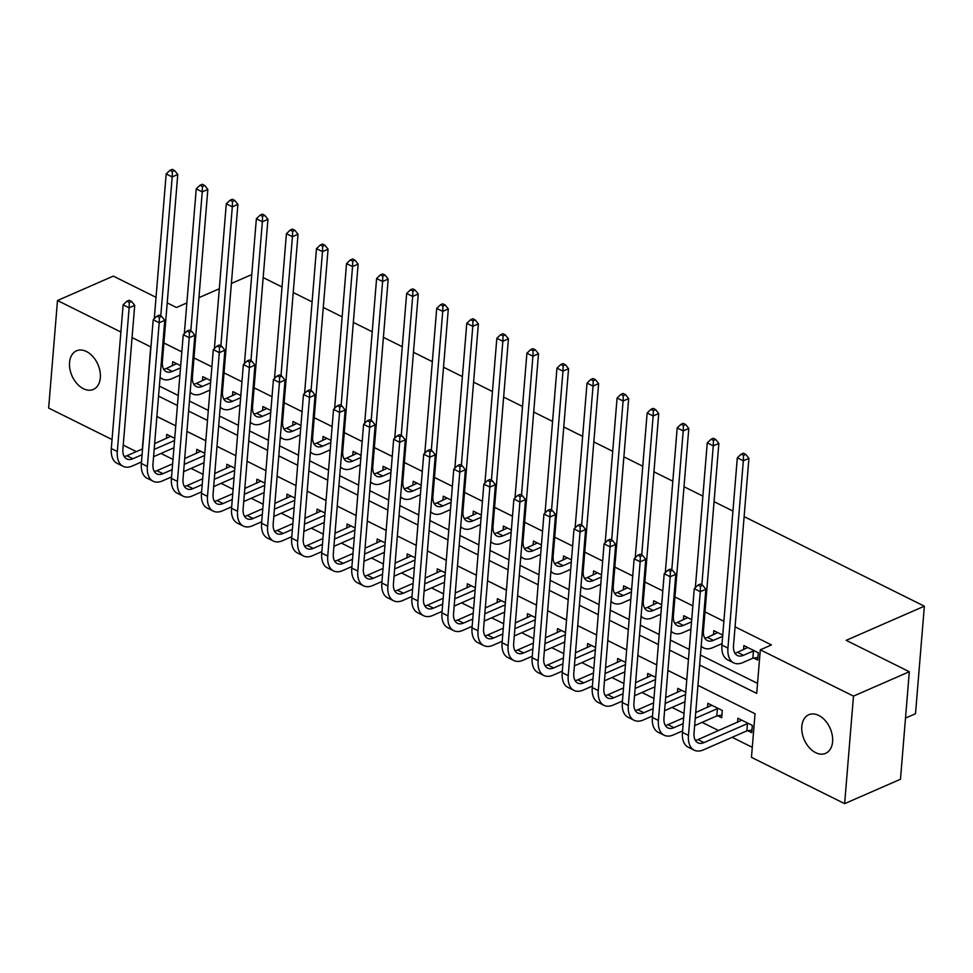 <?xml version="1.0" encoding="UTF-8"?>
<svg xmlns="http://www.w3.org/2000/svg" width="973" height="973" viewBox="0 0 973 973"><rect width="100%" height="100%" fill="white"/><g stroke="black" fill="none" stroke-linecap="round" stroke-linejoin="round"><path stroke-width="1.46" d="M86.463 351.521A21.053 14.145 66.4 0 1 99.964 371.163A21.053 14.145 66.4 0 1 93.372 389.419A21.053 14.145 66.4 0 1 83.41 388.714A21.053 14.145 66.4 0 1 69.91 369.071A21.053 14.145 66.4 0 1 76.502 350.827A21.053 14.145 66.4 0 1 86.463 351.521M818.731 715.447A21.053 14.145 66.4 0 1 832.231 735.101A21.053 14.145 66.4 0 1 825.627 753.345A21.053 14.145 66.4 0 1 815.666 752.652A21.053 14.145 66.4 0 1 802.166 732.997A21.053 14.145 66.4 0 1 808.77 714.754A21.053 14.145 66.4 0 1 818.731 715.447M905.498 718.086L915.508 713.72L924.35 606.179L744.126 516.614M924.35 606.179L846.182 640.343L909.317 671.723L900.475 779.251L844.637 803.649L751.46 757.335L755.036 713.744L697.957 685.369M160.995 453.454L172.987 459.414M191.061 468.39L203.053 474.35M221.114 483.338L233.106 489.297M251.18 498.273L263.172 504.233M281.233 513.209L293.226 519.168M311.299 528.157L323.291 534.116M341.365 543.092L353.345 549.052M371.418 558.028L383.411 563.987M401.484 572.975L413.476 578.935M431.538 587.911L443.53 593.871M461.603 602.846L473.596 608.806M491.657 617.794L503.649 623.754M521.723 632.73L533.715 638.689M551.776 647.665L563.768 653.625M581.842 662.613L593.834 668.573M611.895 677.549L623.888 683.508M641.961 692.496L653.953 698.456M672.027 707.432L684.007 713.391M702.08 722.367L718.633 730.589M732.146 737.315L752.275 747.313M136.317 451.618L123.23 445.111M112.041 439.553L48.65 408.052L57.492 300.511L120.883 332.024M747.811 730.723L751.728 732.681L752.336 725.408L737.899 718.244L737.57 722.319M717.746 715.787L721.674 717.733L722.27 710.472L707.845 703.297L707.505 707.383M685.746 692.314L677.78 688.361L677.451 692.435M655.68 677.378L647.726 673.425L647.386 677.5M625.627 662.443L617.66 658.478L617.32 662.564M595.561 647.495L587.595 643.542L587.266 647.617M565.508 632.559L557.541 628.607L557.201 632.681M535.442 617.624L527.475 613.659L527.147 617.746M505.388 602.676L497.422 598.723L497.081 602.798M475.323 587.741L467.356 583.788L467.028 587.862M445.257 572.805L437.303 568.84L436.962 572.927M415.203 557.857L407.237 553.905L406.909 557.979M385.138 542.922L377.183 538.969L376.843 543.043M355.084 527.986L347.118 524.021L346.789 528.108M325.018 513.039L317.064 509.086L316.724 513.16M294.965 498.103L286.999 494.15L286.67 498.225M264.899 483.167L256.945 479.203L256.604 483.277M234.846 468.22L226.879 464.267L226.539 468.341M204.78 453.284L196.814 449.331L196.485 453.406M174.726 438.349L166.76 434.384L166.419 438.458M699.623 665.033L756.714 693.396L760.302 649.806L771.467 644.929L735.065 626.831M723.876 621.273L704.999 611.895M692.849 605.863L674.946 596.96M662.795 590.915L644.88 582.012M632.73 575.98L614.827 567.077M602.676 561.044L584.761 552.141M572.611 546.096L554.707 537.193M542.557 531.161L524.642 522.258M512.491 516.225L494.576 507.322M482.426 501.277L464.522 492.374M452.372 486.342L434.457 477.439M422.306 471.406L404.403 462.503M392.253 456.459L374.337 447.556M362.187 441.523L344.284 432.62M332.134 426.575L314.218 417.685M302.068 411.64L284.165 402.737M272.014 396.704L254.099 387.801M241.949 381.757L224.045 372.866M211.895 366.821L193.98 357.918M181.829 351.885L163.926 342.983M159.365 386.099L178.241 395.476M189.431 401.034L208.307 410.411M219.484 415.97L238.361 425.359M249.55 430.917L268.426 440.295M279.604 445.853L298.492 455.23M309.669 460.788L328.546 470.178M339.735 475.736L358.611 485.113M369.789 490.672L388.665 500.049M399.854 505.607L418.731 514.997M429.908 520.555L448.784 529.932M459.974 535.491L478.85 544.868M490.027 550.426L508.903 559.816M520.093 565.374L538.969 574.751M550.146 580.309L569.023 589.699M580.212 595.245L599.088 604.634M610.266 610.193L629.154 619.57M640.331 625.128L659.207 634.518M670.397 640.076L689.273 649.453M700.451 655.011L757.541 683.387M753.783 658.076L757.712 660.022L758.308 652.761L743.871 645.586L743.542 649.66M722.744 635.077L713.817 630.65L713.477 634.724M691.718 619.667L683.751 615.702L683.423 619.777M661.652 604.72L653.698 600.767L653.357 604.841M631.599 589.784L623.632 585.831L623.304 589.906M601.533 574.848L593.579 570.883L593.238 574.958M571.479 559.901L563.513 555.948L563.185 560.022M541.414 544.965L533.459 541.012L533.119 545.087M511.36 530.03L503.394 526.065L503.053 530.139M481.294 515.082L473.328 511.129L473 515.204M451.241 500.146L443.274 496.181L442.934 500.268M421.175 485.211L413.209 481.246L412.88 485.32M391.122 470.263L383.155 466.31L382.815 470.385M361.056 455.328L353.09 451.363L352.761 455.449M330.99 440.38L323.036 436.427L322.695 440.501M300.937 425.444L292.97 421.491L292.642 425.566M270.871 410.509L262.917 406.544L262.576 410.63M240.818 395.561L232.851 391.608L232.523 395.683M210.752 380.625L202.798 376.673L202.457 380.747M180.698 365.69L172.732 361.725L172.391 365.812M263.16 277.573L282.036 286.962M293.226 292.52L312.102 301.898M323.279 307.456L342.155 316.833M353.345 322.391L372.221 331.781M383.398 337.339L402.275 346.716M413.464 352.275L432.34 361.652M443.518 367.21L462.406 376.6M473.583 382.158L492.46 391.535M503.649 397.093L522.525 406.471M533.703 412.029L552.579 421.418M563.768 426.977L582.645 436.354M593.822 441.912L612.698 451.29M623.888 456.848L642.764 466.237M653.941 471.796L672.817 481.173M684.007 486.731L702.883 496.108M714.06 501.667L732.937 511.056M909.317 671.723L853.479 696.121L844.637 803.649M156.033 297.337L113.318 276.113L57.492 300.511M167.21 302.895L176.454 307.492L186.865 302.931M198.93 297.665L219.314 288.75M231.392 283.471L251.776 274.568M132.073 337.582L150.681 346.826L147.361 390.562M760.302 649.806L853.479 696.121M158.55 396.12L177.427 405.498M188.604 411.056L207.48 420.433M218.67 425.992L237.546 435.381M248.723 440.939L267.599 450.317M278.789 455.875L297.665 465.252M308.842 470.81L327.719 480.2M338.908 485.758L357.784 495.135M368.962 500.694L387.838 510.071M399.027 515.629L417.904 525.019M429.081 530.577L447.969 539.954M459.147 545.512L478.023 554.89M489.212 560.448L508.088 569.837M519.266 575.396L538.142 584.773M549.331 590.331L568.208 599.709M579.385 605.267L598.261 614.656M609.451 620.215L628.327 629.592M639.504 635.15L658.38 644.527M669.57 650.086L688.446 659.475M145.695 410.898L142.277 449.015M686.768 679.811L667.892 670.433M656.714 664.875L637.838 655.498M626.648 649.94L607.772 640.55M596.595 634.992L577.719 625.615M566.529 620.056L547.653 610.679M536.476 605.121L517.6 595.731M506.41 590.173L487.534 580.796M476.356 575.238L457.468 565.86M446.291 560.302L427.415 550.913M416.225 545.354L397.349 535.977M386.172 530.419L367.295 521.042M356.106 515.483L337.23 506.094M326.052 500.536L307.176 491.158M295.987 485.6L277.11 476.223M265.933 470.664L247.057 461.275M235.867 455.717L216.991 446.339M205.814 440.781L186.938 431.404M175.748 425.846L156.872 416.456M747.799 647.532L737.473 652.311A16.456 9.511 -63.6 0 1 734.822 653.065M753.443 650.949L743.481 655.303A16.456 9.511 -63.6 0 1 737.364 655.498A16.456 9.511 -63.6 0 1 733.52 645.646L748.918 458.344L743.336 460.776L727.938 648.091A24.678 14.267 116.4 0 0 733.703 662.868A24.678 14.267 116.4 0 0 742.885 662.564L752.847 658.222L753.443 650.949L754.379 650.803M757.918 657.432L752.847 658.222M743.518 455.376L745.744 454.403L743.348 453.199L741.11 454.184L743.518 455.376L743.336 460.776L737.315 457.796L721.917 645.099A24.678 14.267 116.4 0 0 727.682 659.876L733.703 662.868M737.315 457.796L741.11 454.184M745.744 454.403L748.918 458.344M751.947 730.091L746.863 730.869L747.471 723.608L704.014 742.594A16.456 9.511 -63.6 0 1 697.884 742.8A16.456 9.511 -63.6 0 1 694.041 732.949L705.863 589.237L700.28 591.669L688.458 735.381A24.678 14.267 116.4 0 0 694.223 750.171A24.678 14.267 116.4 0 0 703.418 749.867L746.863 730.869M747.471 723.608L748.407 723.462M741.827 720.19L698.006 739.614A16.456 9.511 -63.6 0 1 695.354 740.356M700.463 586.269L702.688 585.284L700.292 584.092L698.055 585.065L700.463 586.269L700.28 591.669L694.26 588.689L682.45 732.401A24.678 14.267 116.4 0 0 688.215 747.179L694.223 750.171M694.26 588.689L698.055 585.065M702.688 585.284L705.863 589.237M717.733 632.596L707.42 637.376A16.456 9.511 -63.6 0 1 704.768 638.118M722.647 636.33L713.428 640.356A16.456 9.511 -63.6 0 1 707.298 640.562A16.456 9.511 -63.6 0 1 703.455 630.711L718.852 443.396L713.27 445.841L701.837 584.87M701.18 646.084A24.678 14.267 116.4 0 0 703.637 647.933A24.678 14.267 116.4 0 0 712.832 647.629L722.039 643.603M713.452 440.428L715.69 439.455L713.282 438.264L711.044 439.237L713.452 440.428L713.27 445.841L707.262 442.849L695.354 587.643M707.262 442.849L711.044 439.237M715.69 439.455L718.852 443.396M687.68 617.66L677.354 622.428A16.456 9.511 -63.6 0 1 674.703 623.182M691.535 621.844L683.362 625.42A16.456 9.511 -63.6 0 1 677.244 625.627A16.456 9.511 -63.6 0 1 673.401 615.775L688.799 428.461L683.216 430.905L671.784 569.923M671.127 631.149A24.678 14.267 116.4 0 0 673.584 632.985A24.678 14.267 116.4 0 0 682.766 632.681L690.939 629.117M683.399 425.493L685.624 424.52L683.216 423.328L680.991 424.301L683.399 425.493L683.216 430.905L677.196 427.913L665.301 572.708M677.196 427.913L680.991 424.301M685.624 424.52L688.799 428.461M657.614 602.713L647.3 607.493A16.456 9.511 -63.6 0 1 644.649 608.234M661.482 606.909L653.309 610.485A16.456 9.511 -63.6 0 1 647.179 610.679A16.456 9.511 -63.6 0 1 643.335 600.827L658.733 413.525L653.151 415.958L641.718 554.987M641.061 616.201A24.678 14.267 116.4 0 0 643.518 618.05A24.678 14.267 116.4 0 0 652.713 617.746L660.886 614.17M653.333 410.557L655.571 409.584L653.163 408.38L650.925 409.365L653.333 410.557L653.151 415.958L647.142 412.978L635.235 557.76M647.142 412.978L650.925 409.365M655.571 409.584L658.733 413.525M721.881 715.155L716.809 715.933L717.405 708.672L695.245 718.354M683.168 723.632L673.961 727.658A16.456 9.511 -63.6 0 1 667.831 727.865A16.456 9.511 -63.6 0 1 663.987 718.001L675.797 574.289L670.215 576.734L658.405 720.446A24.678 14.267 116.4 0 0 664.17 735.223A24.678 14.267 116.4 0 0 673.352 734.919L682.572 730.893M694.649 725.615L716.809 715.933M717.405 708.672L718.342 708.526M711.762 705.255L695.719 712.528M683.654 717.806L667.94 724.666A16.456 9.511 -63.6 0 1 665.289 725.42M670.397 571.321L672.635 570.348L670.227 569.156L667.989 570.129L670.397 571.321L670.215 576.734L664.206 573.742L652.384 717.454A24.678 14.267 116.4 0 0 658.149 732.243L664.17 735.223M664.206 573.742L667.989 570.129M672.635 570.348L675.797 574.289M653.114 708.697L643.895 712.723A16.456 9.511 -63.6 0 1 637.765 712.917A16.456 9.511 -63.6 0 1 633.922 703.065L645.744 559.353L640.161 561.798L628.339 705.51A24.678 14.267 116.4 0 0 634.104 720.288A24.678 14.267 116.4 0 0 643.299 719.984L652.518 715.958M664.583 710.679L684.968 701.776M685.564 694.503L665.179 703.418M681.708 690.307L665.666 697.592M653.588 702.871L637.887 709.731A16.456 9.511 -63.6 0 1 635.235 710.472M640.343 556.386L642.569 555.413L640.161 554.221L637.935 555.194L640.343 556.386L640.161 561.798L634.141 558.806L622.331 702.518A24.678 14.267 116.4 0 0 628.096 717.296L634.104 720.288M634.141 558.806L637.935 555.194M642.569 555.413L645.744 559.353M623.048 693.749L613.829 697.775A16.456 9.511 -63.6 0 1 607.711 697.982A16.456 9.511 -63.6 0 1 603.868 688.13L615.678 544.418L610.095 546.85L598.286 690.562A24.678 14.267 116.4 0 0 604.051 705.352A24.678 14.267 116.4 0 0 613.233 705.048L622.452 701.022M634.53 695.744L654.902 686.829M655.498 679.568L635.126 688.47M651.642 675.371L635.6 682.645M623.523 687.923L607.821 694.795A16.456 9.511 -63.6 0 1 605.17 695.537M610.278 541.45L612.516 540.465L610.107 539.273L607.87 540.246L610.278 541.45L610.095 546.85L604.087 543.871L592.265 687.583A24.678 14.267 116.4 0 0 598.03 702.36L604.051 705.352M604.087 543.871L607.87 540.246M612.516 540.465L615.678 544.418M627.561 587.777L617.235 592.557A16.456 9.511 -63.6 0 1 614.583 593.299M631.416 591.973L623.243 595.537A16.456 9.511 -63.6 0 1 617.113 595.744A16.456 9.511 -63.6 0 1 613.27 585.892L628.68 398.577L623.097 401.022L611.664 540.051M611.008 601.265A24.678 14.267 116.4 0 0 613.452 603.114A24.678 14.267 116.4 0 0 622.647 602.81L630.82 599.234M623.279 395.61L625.505 394.637L623.097 393.445L620.871 394.418L623.279 395.61L623.097 401.022L617.077 398.03L605.182 542.825M617.077 398.03L620.871 394.418M625.505 394.637L628.68 398.577M592.995 678.813L583.776 682.839A16.456 9.511 -63.6 0 1 577.646 683.046A16.456 9.511 -63.6 0 1 573.802 673.182L585.624 529.47L580.042 531.915L568.22 675.627A24.678 14.267 116.4 0 0 573.985 690.404A24.678 14.267 116.4 0 0 583.18 690.1L592.387 686.074M604.464 680.796L624.848 671.893M625.444 664.632L605.06 673.535M621.589 660.436L605.547 667.709M593.469 672.988L577.767 679.847A16.456 9.511 -63.6 0 1 575.116 680.601M580.212 526.502L582.45 525.529L580.042 524.338L577.816 525.311L580.212 526.502L580.042 531.915L574.021 528.923L562.212 672.635A24.678 14.267 116.4 0 0 567.977 687.425L573.985 690.404M574.021 528.923L577.816 525.311M582.45 525.529L585.624 529.47M597.495 572.842L587.169 577.609A16.456 9.511 -63.6 0 1 584.53 578.363M601.363 577.025L593.189 580.601A16.456 9.511 -63.6 0 1 587.06 580.808A16.456 9.511 -63.6 0 1 583.216 570.956L598.614 383.642L593.031 386.086L581.599 525.104M580.942 586.33A24.678 14.267 116.4 0 0 583.399 588.166A24.678 14.267 116.4 0 0 592.593 587.862L600.755 584.299M593.214 380.674L595.452 379.701L593.044 378.509L590.806 379.482L593.214 380.674L593.031 386.086L587.023 383.094L575.116 527.889M587.023 383.094L590.806 379.482M595.452 379.701L598.614 383.642M567.441 557.894L557.115 562.674A16.456 9.511 -63.6 0 1 554.464 563.416M571.297 562.09L563.124 565.666A16.456 9.511 -63.6 0 1 556.994 565.86A16.456 9.511 -63.6 0 1 553.151 556.009L568.56 368.706L562.966 371.139L551.545 510.168M550.888 571.382A24.678 14.267 116.4 0 0 553.333 573.231A24.678 14.267 116.4 0 0 562.528 572.927L570.701 569.351M563.148 365.739L565.386 364.766L562.978 363.561L560.752 364.547L563.148 365.739L562.966 371.139L556.957 368.159L545.05 512.941M556.957 368.159L560.752 364.547M565.386 364.766L568.56 368.706M537.376 542.958L527.05 547.738A16.456 9.511 -63.6 0 1 524.398 548.48M541.231 547.154L533.07 550.718A16.456 9.511 -63.6 0 1 526.94 550.925A16.456 9.511 -63.6 0 1 523.097 541.073L538.495 353.758L532.912 356.203L521.479 495.233M520.823 556.447A24.678 14.267 116.4 0 0 523.279 558.295A24.678 14.267 116.4 0 0 532.474 557.991L540.635 554.415M533.095 350.791L535.332 349.818L532.924 348.626L530.686 349.599L533.095 350.791L532.912 356.203L526.904 353.211L514.997 498.006M526.904 353.211L530.686 349.599M535.332 349.818L538.495 353.758M507.322 528.011L496.996 532.79A16.456 9.511 -63.6 0 1 494.345 533.545M511.178 532.207L503.005 535.782A16.456 9.511 -63.6 0 1 496.875 535.989A16.456 9.511 -63.6 0 1 493.031 526.125L508.429 338.823L502.846 341.268L491.426 480.285M490.769 541.511A24.678 14.267 116.4 0 0 493.214 543.348A24.678 14.267 116.4 0 0 502.409 543.043L510.582 539.48M503.029 335.855L505.267 334.882L502.859 333.69L500.633 334.663L503.029 335.855L502.846 341.268L496.838 338.276L484.931 483.07M496.838 338.276L500.633 334.663M505.267 334.882L508.429 338.823M477.257 513.075L466.931 517.855A16.456 9.511 -63.6 0 1 464.279 518.597M481.112 517.271L472.951 520.847A16.456 9.511 -63.6 0 1 466.821 521.042A16.456 9.511 -63.6 0 1 462.978 511.19L478.375 323.887L472.793 326.32L461.36 465.349M460.703 526.563A24.678 14.267 116.4 0 0 463.16 528.412A24.678 14.267 116.4 0 0 472.343 528.108L480.516 524.532M472.975 320.92L475.201 319.935L472.805 318.743L470.567 319.716L472.975 320.92L472.793 326.32L466.785 323.34L454.877 468.122M466.785 323.34L470.567 319.716M475.201 319.935L478.375 323.887M562.929 663.866L553.71 667.904A16.456 9.511 -63.6 0 1 547.592 668.098A16.456 9.511 -63.6 0 1 543.749 658.247L555.559 514.535L549.976 516.979L538.154 660.691A24.678 14.267 116.4 0 0 543.931 675.469A24.678 14.267 116.4 0 0 553.114 675.165L562.333 671.139M574.411 665.86L594.783 656.957M595.379 649.684L575.007 658.599M591.523 645.488L575.481 652.774M563.403 658.052L547.702 664.912A16.456 9.511 -63.6 0 1 545.05 665.654M550.159 511.567L552.396 510.594L549.988 509.39L547.75 510.375L550.159 511.567L549.976 516.979L543.968 513.987L532.146 657.699A24.678 14.267 116.4 0 0 537.911 672.477L543.931 675.469M543.968 513.987L547.75 510.375M552.396 510.594L555.559 514.535M532.863 648.93L523.656 652.956A16.456 9.511 -63.6 0 1 517.527 653.163A16.456 9.511 -63.6 0 1 513.683 643.311L525.493 499.599L519.91 502.032L508.101 645.744A24.678 14.267 116.4 0 0 513.866 660.533A24.678 14.267 116.4 0 0 523.06 660.229L532.267 656.203M544.345 650.925L564.729 642.01M565.325 634.749L544.941 643.652M561.457 630.553L545.427 637.826M533.35 643.104L517.648 649.976A16.456 9.511 -63.6 0 1 514.997 650.718M520.093 496.631L522.331 495.646L519.923 494.454L517.697 495.427L520.093 496.631L519.91 502.032L513.902 499.052L502.092 642.764A24.678 14.267 116.4 0 0 507.857 657.541L513.866 660.533M513.902 499.052L517.697 495.427M522.331 495.646L525.493 499.599M502.81 633.995L493.591 638.02A16.456 9.511 -63.6 0 1 487.461 638.227A16.456 9.511 -63.6 0 1 483.617 628.363L495.439 484.651L489.857 487.096L478.035 630.808A24.678 14.267 116.4 0 0 483.8 645.586A24.678 14.267 116.4 0 0 492.995 645.281L502.214 641.256M514.291 635.977L534.663 627.074M535.259 619.813L514.887 628.716M531.404 615.617L515.362 622.89M503.284 628.169L487.582 635.028A16.456 9.511 -63.6 0 1 484.931 635.783M490.039 481.684L492.265 480.711L489.869 479.519L487.631 480.492L490.039 481.684L489.857 487.096L483.849 484.104L472.027 627.816A24.678 14.267 116.4 0 0 477.792 642.606L483.8 645.586M483.849 484.104L487.631 480.492M492.265 480.711L495.439 484.651M472.744 619.047L463.537 623.085A16.456 9.511 -63.6 0 1 457.407 623.279A16.456 9.511 -63.6 0 1 453.564 613.428L465.374 469.716L459.791 472.148L447.981 615.873A24.678 14.267 116.4 0 0 453.746 630.65A24.678 14.267 116.4 0 0 462.941 630.346L472.148 626.32M484.226 621.042L504.61 612.139M505.206 604.865L484.822 613.781M501.338 600.669L485.296 607.955M473.231 613.233L457.517 620.093A16.456 9.511 -63.6 0 1 454.877 620.835M459.974 466.748L462.211 465.775L459.803 464.571L457.578 465.556L459.974 466.748L459.791 472.148L453.783 469.168L441.973 612.881A24.678 14.267 116.4 0 0 447.738 627.658L453.746 630.65M453.783 469.168L457.578 465.556M462.211 465.775L465.374 469.716M442.691 604.111L433.471 608.137A16.456 9.511 -63.6 0 1 427.342 608.344A16.456 9.511 -63.6 0 1 423.498 598.492L435.32 454.78L429.738 457.213L417.916 600.925A24.678 14.267 116.4 0 0 423.681 615.714A24.678 14.267 116.4 0 0 432.876 615.41L442.095 611.385M454.16 606.106L474.544 597.191M475.14 589.93L454.768 598.833M471.285 585.734L455.242 593.007M443.165 598.286L427.463 605.157A16.456 9.511 -63.6 0 1 424.812 605.899M429.92 451.813L432.146 450.827L429.75 449.635L427.512 450.608L429.92 451.813L429.738 457.213L423.717 454.221L411.907 597.945A24.678 14.267 116.4 0 0 417.672 612.722L423.681 615.714M423.717 454.221L427.512 450.608M432.146 450.827L435.32 454.78M447.191 498.14L436.877 502.919A16.456 9.511 -63.6 0 1 434.226 503.661M451.058 502.336L442.885 505.899A16.456 9.511 -63.6 0 1 436.755 506.106A16.456 9.511 -63.6 0 1 432.912 496.254L448.31 308.94L442.727 311.384L431.307 450.414M430.65 511.628A24.678 14.267 116.4 0 0 433.094 513.476A24.678 14.267 116.4 0 0 442.289 513.172L450.463 509.597M442.91 305.972L445.148 304.999L442.739 303.807L440.514 304.78L442.91 305.972L442.727 311.384L436.719 308.392L424.812 453.187M436.719 308.392L440.514 304.78M445.148 304.999L448.31 308.94M412.625 589.176L403.418 593.202A16.456 9.511 -63.6 0 1 397.288 593.408A16.456 9.511 -63.6 0 1 393.445 583.545L405.255 439.832L399.672 442.277L387.862 585.989A24.678 14.267 116.4 0 0 393.627 600.767A24.678 14.267 116.4 0 0 402.822 600.463L412.029 596.437M424.106 591.158L444.491 582.255M445.087 574.994L424.702 583.897M441.219 570.798L425.177 578.071M413.111 583.35L397.398 590.21A16.456 9.511 -63.6 0 1 394.746 590.964M399.854 436.865L402.092 435.892L399.684 434.7L397.446 435.673L399.854 436.865L399.672 442.277L393.664 439.285L381.842 582.997A24.678 14.267 116.4 0 0 387.619 597.787L393.627 600.767M393.664 439.285L397.446 435.673M402.092 435.892L405.255 439.832M417.137 483.192L406.811 487.972A16.456 9.511 -63.6 0 1 404.16 488.726M420.993 487.388L412.832 490.964A16.456 9.511 -63.6 0 1 406.702 491.17A16.456 9.511 -63.6 0 1 402.858 481.307L418.256 294.004L412.674 296.449L401.241 435.466M400.584 496.692A24.678 14.267 116.4 0 0 403.041 498.529A24.678 14.267 116.4 0 0 412.224 498.225L420.397 494.661M412.856 291.036L415.082 290.063L412.686 288.872L410.448 289.845L412.856 291.036L412.674 296.449L406.653 293.457L394.758 438.251M406.653 293.457L410.448 289.845M415.082 290.063L418.256 294.004M382.571 574.228L373.352 578.266A16.456 9.511 -63.6 0 1 367.222 578.461A16.456 9.511 -63.6 0 1 363.379 568.609L375.201 424.897L369.618 427.329L357.796 571.054A24.678 14.267 116.4 0 0 363.561 585.831A24.678 14.267 116.4 0 0 372.756 585.527L381.975 581.501M394.041 576.223L414.425 567.32M415.021 560.047L394.637 568.962M411.165 555.851L395.123 563.136M383.046 568.414L367.344 575.274A16.456 9.511 -63.6 0 1 364.693 576.016M369.801 421.929L372.027 420.956L369.631 419.752L367.393 420.737L369.801 421.929L369.618 427.329L363.598 424.35L351.788 568.062A24.678 14.267 116.4 0 0 357.553 582.839L363.561 585.831M363.598 424.35L367.393 420.737M372.027 420.956L375.201 424.897M387.072 468.256L376.758 473.036A16.456 9.511 -63.6 0 1 374.106 473.778M390.939 472.452L382.766 476.028A16.456 9.511 -63.6 0 1 376.636 476.223A16.456 9.511 -63.6 0 1 372.793 466.371L388.191 279.069L382.608 281.501L371.175 420.531M370.518 481.744A24.678 14.267 116.4 0 0 372.975 483.593A24.678 14.267 116.4 0 0 382.17 483.289L390.343 479.713M382.79 276.101L385.028 275.116L382.62 273.924L380.382 274.897L382.79 276.101L382.608 281.501L376.6 278.521L364.693 423.304M376.6 278.521L380.382 274.897M385.028 275.116L388.191 279.069M352.506 559.293L343.299 563.318A16.456 9.511 -63.6 0 1 337.169 563.525A16.456 9.511 -63.6 0 1 333.325 553.673L345.135 409.949L339.553 412.394L327.743 556.106A24.678 14.267 116.4 0 0 333.508 570.896A24.678 14.267 116.4 0 0 342.691 570.592L351.91 566.554M363.987 561.287L384.371 552.372M384.967 545.111L364.583 554.014M381.1 540.915L365.057 548.188M352.992 553.467L337.278 560.339A16.456 9.511 -63.6 0 1 334.627 561.08M339.735 406.994L341.973 406.009L339.565 404.817L337.327 405.79L339.735 406.994L339.553 412.394L333.544 409.402L321.722 553.126A24.678 14.267 116.4 0 0 327.487 567.904L333.508 570.896M333.544 409.402L337.327 405.79M341.973 406.009L345.135 409.949M357.018 453.321L346.692 458.101A16.456 9.511 -63.6 0 1 344.041 458.842M360.874 457.517L352.7 461.08A16.456 9.511 -63.6 0 1 346.583 461.287A16.456 9.511 -63.6 0 1 342.739 451.436L358.137 264.121L352.554 266.566L341.122 405.595M340.465 466.809A24.678 14.267 116.4 0 0 342.922 468.658A24.678 14.267 116.4 0 0 352.104 468.354L360.278 464.778M352.737 261.153L354.963 260.18L352.567 258.988L350.329 259.961L352.737 261.153L352.554 266.566L346.534 263.574L334.639 408.368M346.534 263.574L350.329 259.961M354.963 260.18L358.137 264.121M322.452 544.357L313.233 548.383A16.456 9.511 -63.6 0 1 307.103 548.577A16.456 9.511 -63.6 0 1 303.26 538.726L315.082 395.014L309.499 397.458L297.677 541.17A24.678 14.267 116.4 0 0 303.442 555.948A24.678 14.267 116.4 0 0 312.637 555.644L321.856 551.618M333.921 546.34L354.306 537.437M354.902 530.163L334.517 539.078M351.046 525.979L335.004 533.253M322.927 538.531L307.225 545.391A16.456 9.511 -63.6 0 1 304.573 546.145M309.682 392.046L311.907 391.073L309.499 389.881L307.273 390.854L309.682 392.046L309.499 397.458L303.479 394.466L291.669 538.178A24.678 14.267 116.4 0 0 297.434 552.956L303.442 555.948M303.479 394.466L307.273 390.854M311.907 391.073L315.082 395.014M326.952 438.373L316.639 443.153A16.456 9.511 -63.6 0 1 313.987 443.907M330.82 442.569L322.647 446.145A16.456 9.511 -63.6 0 1 316.517 446.352A16.456 9.511 -63.6 0 1 312.674 436.488L328.071 249.185L322.489 251.63L311.056 390.647M310.399 451.873A24.678 14.267 116.4 0 0 312.856 453.71A24.678 14.267 116.4 0 0 322.051 453.406L330.224 449.842M322.671 246.218L324.909 245.245L322.501 244.053L320.263 245.026L322.671 246.218L322.489 251.63L316.48 248.638L304.573 393.42M316.48 248.638L320.263 245.026M324.909 245.245L328.071 249.185M292.387 529.409L283.179 533.447A16.456 9.511 -63.6 0 1 277.05 533.642A16.456 9.511 -63.6 0 1 273.206 523.79L285.016 380.078L279.433 382.511L267.624 526.235A24.678 14.267 116.4 0 0 273.389 541.012A24.678 14.267 116.4 0 0 282.571 540.708L291.791 536.682M303.868 531.404L324.24 522.501M324.848 515.228L304.464 524.143M320.981 511.032L304.938 518.317M292.873 523.583L277.159 530.455A16.456 9.511 -63.6 0 1 274.508 531.197M279.616 377.11L281.854 376.137L279.446 374.933L277.208 375.919L279.616 377.11L279.433 382.511L273.425 379.531L261.603 523.243A24.678 14.267 116.4 0 0 267.368 538.02L273.389 541.012M273.425 379.531L277.208 375.919M281.854 376.137L285.016 380.078M296.899 423.437L286.573 428.217A16.456 9.511 -63.6 0 1 283.921 428.959M300.754 427.634L292.581 431.209A16.456 9.511 -63.6 0 1 286.463 431.404A16.456 9.511 -63.6 0 1 282.62 421.552L298.018 234.25L292.435 236.682L281.002 375.712M280.346 436.926A24.678 14.267 116.4 0 0 282.802 438.774A24.678 14.267 116.4 0 0 291.985 438.47L300.158 434.895M292.618 231.282L294.843 230.297L292.435 229.105L290.209 230.078L292.618 231.282L292.435 236.682L286.415 233.702L274.52 378.485M286.415 233.702L290.209 230.078M294.843 230.297L298.018 234.25M262.333 514.474L253.114 518.5A16.456 9.511 -63.6 0 1 246.984 518.706A16.456 9.511 -63.6 0 1 243.141 508.855L254.962 365.13L249.38 367.575L237.558 511.287A24.678 14.267 116.4 0 0 243.323 526.065A24.678 14.267 116.4 0 0 252.518 525.773L261.725 521.735M273.802 516.468L294.187 507.553M294.783 500.292L274.398 509.195M290.927 496.096L274.885 503.369M262.807 508.648L247.106 515.52A16.456 9.511 -63.6 0 1 244.454 516.262M249.562 362.175L251.788 361.19L249.38 359.998L247.154 360.971L249.562 362.175L249.38 367.575L243.359 364.583L231.55 508.307A24.678 14.267 116.4 0 0 237.315 523.085L243.323 526.065M243.359 364.583L247.154 360.971M251.788 361.19L254.962 365.13M266.833 408.502L256.519 413.282A16.456 9.511 -63.6 0 1 253.868 414.024M270.701 412.698L262.528 416.262A16.456 9.511 -63.6 0 1 256.398 416.468A16.456 9.511 -63.6 0 1 252.554 406.617L267.952 219.302L262.369 221.747L250.937 360.776M250.28 421.99A24.678 14.267 116.4 0 0 252.737 423.839A24.678 14.267 116.4 0 0 261.932 423.535L270.093 419.959M262.552 216.334L264.79 215.361L262.382 214.169L260.144 215.142L262.552 216.334L262.369 221.747L256.361 218.755L244.454 363.549M256.361 218.755L260.144 215.142M264.79 215.361L267.952 219.302M236.78 393.554L226.454 398.334A16.456 9.511 -63.6 0 1 223.802 399.088M240.635 397.75L232.462 401.326A16.456 9.511 -63.6 0 1 226.332 401.533A16.456 9.511 -63.6 0 1 222.489 391.669L237.899 204.366L232.316 206.811L220.883 345.829M220.226 407.055A24.678 14.267 116.4 0 0 222.671 408.891A24.678 14.267 116.4 0 0 231.866 408.587L240.039 405.023M232.486 201.399L234.724 200.426L232.316 199.222L230.09 200.207L232.486 201.399L232.316 206.811L226.295 203.819L214.388 348.602M226.295 203.819L230.09 200.207M234.724 200.426L237.899 204.366M206.714 378.619L196.388 383.398A16.456 9.511 -63.6 0 1 193.749 384.14M210.582 382.815L202.408 386.39A16.456 9.511 -63.6 0 1 196.278 386.585A16.456 9.511 -63.6 0 1 192.435 376.733L207.833 189.431L202.25 191.863L190.817 330.893M190.161 392.107A24.678 14.267 116.4 0 0 192.618 393.956A24.678 14.267 116.4 0 0 201.812 393.651L209.973 390.076M202.433 186.463L204.671 185.478L202.262 184.286L200.024 185.259L202.433 186.463L202.25 191.863L196.242 188.884L184.335 333.666M196.242 188.884L200.024 185.259M204.671 185.478L207.833 189.431M176.66 363.683L166.334 368.463A16.456 9.511 -63.6 0 1 163.683 369.205M180.516 367.879L172.343 371.443A16.456 9.511 -63.6 0 1 166.213 371.65A16.456 9.511 -63.6 0 1 162.369 361.798L177.767 174.483L172.185 176.928L160.764 315.957M160.107 377.171A24.678 14.267 116.4 0 0 162.552 379.02A24.678 14.267 116.4 0 0 171.747 378.716L179.92 375.14M172.367 171.516L174.605 170.543L172.197 169.351L169.971 170.324L172.367 171.516L172.185 176.928L166.176 173.936L154.269 318.73M166.176 173.936L169.971 170.324M174.605 170.543L177.767 174.483M232.267 499.538L223.048 503.564A16.456 9.511 -63.6 0 1 216.93 503.759A16.456 9.511 -63.6 0 1 213.087 493.907L224.897 350.195L219.314 352.64L207.504 496.352A24.678 14.267 116.4 0 0 213.269 511.129A24.678 14.267 116.4 0 0 222.452 510.825L231.671 506.799M243.749 501.521L264.121 492.618M264.717 485.345L244.345 494.26M260.861 481.161L244.819 488.434M232.742 493.712L217.04 500.572A16.456 9.511 -63.6 0 1 214.388 501.326M219.497 347.227L221.735 346.254L219.326 345.062L217.088 346.035L219.497 347.227L219.314 352.64L213.306 349.648L201.484 493.36A24.678 14.267 116.4 0 0 207.249 508.137L213.269 511.129M213.306 349.648L217.088 346.035M221.735 346.254L224.897 350.195M202.214 484.59L192.995 488.616A16.456 9.511 -63.6 0 1 186.865 488.823A16.456 9.511 -63.6 0 1 183.021 478.971L194.843 335.259L189.249 337.692L177.439 481.416A24.678 14.267 116.4 0 0 183.204 496.194A24.678 14.267 116.4 0 0 192.399 495.889L201.606 491.864M213.683 486.585L234.067 477.67M234.663 470.409L214.279 479.312M230.808 466.213L214.765 473.498M202.688 478.765L186.986 485.636A16.456 9.511 -63.6 0 1 184.335 486.378M189.431 332.292L191.669 331.319L189.261 330.115L187.035 331.1L189.431 332.292L189.249 337.692L183.24 334.712L171.43 478.424A24.678 14.267 116.4 0 0 177.195 493.202L183.204 496.194M183.24 334.712L187.035 331.1M191.669 331.319L194.843 335.259M172.148 469.655L162.929 473.681A16.456 9.511 -63.6 0 1 156.811 473.887A16.456 9.511 -63.6 0 1 152.968 464.036L164.778 320.312L159.195 322.756L147.373 466.468A24.678 14.267 116.4 0 0 153.15 481.246A24.678 14.267 116.4 0 0 162.333 480.954L171.552 476.916M183.629 471.65L204.002 462.734M204.598 455.473L184.225 464.376M200.742 451.277L184.7 458.551M172.622 463.829L156.921 470.689A16.456 9.511 -63.6 0 1 154.269 471.443M159.377 317.356L161.615 316.371L159.207 315.179L156.969 316.152L159.377 317.356L159.195 322.756L153.187 319.764L141.365 463.489A24.678 14.267 116.4 0 0 147.13 478.266L153.15 481.246M153.187 319.764L156.969 316.152M161.615 316.371L164.778 320.312M142.082 454.719L132.875 458.745A16.456 9.511 -63.6 0 1 126.745 458.94A16.456 9.511 -63.6 0 1 122.902 449.088L134.712 305.376L129.129 307.821L117.319 451.533A24.678 14.267 116.4 0 0 123.085 466.31A24.678 14.267 116.4 0 0 132.279 466.006L141.486 461.98M153.564 456.702L173.948 447.799M174.544 440.526L154.16 449.441M170.676 436.342L154.646 443.615M142.569 448.894L126.867 455.753A16.456 9.511 -63.6 0 1 124.216 456.507M129.312 302.408L131.55 301.435L129.141 300.243L126.916 301.216L129.312 302.408L129.129 307.821L123.121 304.829L111.311 448.541A24.678 14.267 116.4 0 0 117.076 463.318L123.085 466.31M123.121 304.829L126.916 301.216M131.55 301.435L134.712 305.376M743.481 655.303L737.473 652.311M727.938 648.091L721.917 645.099M704.014 742.594L698.006 739.614M688.458 735.381L682.45 732.401M713.428 640.356L707.42 637.376M683.362 625.42L677.354 622.428M653.309 610.485L647.3 607.493M673.961 727.658L667.94 724.666M658.405 720.446L652.384 717.454M643.895 712.723L637.887 709.731M628.339 705.51L622.331 702.518M613.829 697.775L607.821 694.795M598.286 690.562L592.265 687.583M623.243 595.537L617.235 592.557M583.776 682.839L577.767 679.847M568.22 675.627L562.212 672.635M593.189 580.601L587.169 577.609M563.124 565.666L557.115 562.674M533.07 550.718L527.05 547.738M503.005 535.782L496.996 532.79M472.951 520.847L466.931 517.855M553.71 667.904L547.702 664.912M538.154 660.691L532.146 657.699M523.656 652.956L517.648 649.976M508.101 645.744L502.092 642.764M493.591 638.02L487.582 635.028M478.035 630.808L472.027 627.816M463.537 623.085L457.517 620.093M447.981 615.873L441.973 612.881M433.471 608.137L427.463 605.157M417.916 600.925L411.907 597.945M442.885 505.899L436.877 502.919M403.418 593.202L397.398 590.21M387.862 585.989L381.842 582.997M412.832 490.964L406.811 487.972M373.352 578.266L367.344 575.274M357.796 571.054L351.788 568.062M382.766 476.028L376.758 473.036M343.299 563.318L337.278 560.339M327.743 556.106L321.722 553.126M352.7 461.08L346.692 458.101M313.233 548.383L307.225 545.391M297.677 541.17L291.669 538.178M322.647 446.145L316.639 443.153M283.179 533.447L277.159 530.455M267.624 526.235L261.603 523.243M292.581 431.209L286.573 428.217M253.114 518.5L247.106 515.52M237.558 511.287L231.55 508.307M262.528 416.262L256.519 413.282M232.462 401.326L226.454 398.334M202.408 386.39L196.388 383.398M172.343 371.443L166.334 368.463M223.048 503.564L217.04 500.572M207.504 496.352L201.484 493.36M192.995 488.616L186.986 485.636M177.439 481.416L171.43 478.424M162.929 473.681L156.921 470.689M147.373 466.468L141.365 463.489M132.875 458.745L126.867 455.753M117.319 451.533L111.311 448.541M703.637 647.933L701.132 646.68M673.584 632.985L671.078 631.745M643.518 618.05L641.012 616.809M613.452 603.114L610.959 601.861M583.399 588.166L580.893 586.926M553.333 573.231L550.84 571.99M523.279 558.295L520.774 557.043M493.214 543.348L490.72 542.107M463.16 528.412L460.655 527.171M433.094 513.476L430.589 512.224M403.041 498.529L400.535 497.288M372.975 483.593L370.47 482.353M342.922 468.658L340.416 467.405M312.856 453.71L310.351 452.469M282.802 438.774L280.297 437.534M252.737 423.839L250.231 422.586M222.671 408.891L220.178 407.651M192.618 393.956L190.112 392.715M162.552 379.02L160.059 377.767"/></g></svg>
